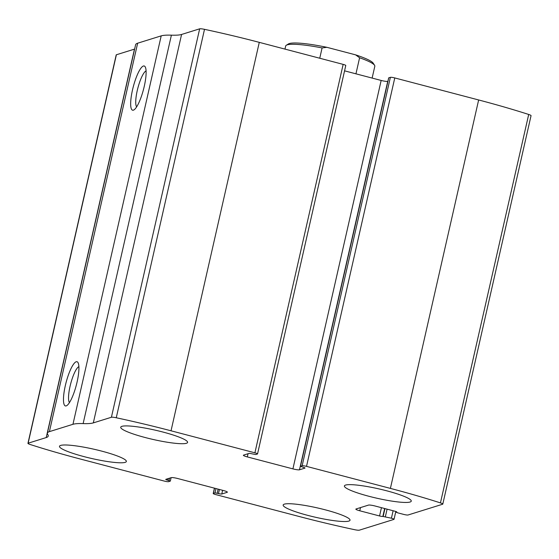 <?xml version="1.0" encoding="UTF-8"?>
<svg xmlns="http://www.w3.org/2000/svg" width="559" height="559" viewBox="0 0 559 559"><rect width="100%" height="100%" fill="white"/><g stroke="black" fill="none" stroke-linecap="round" stroke-linejoin="round"><path stroke-width="0.84" d="M306.521 466.374L390.399 488.398A173.695 24.177 12.8 0 1 440.443 502.897A5.485 0.762 12.8 0 1 442.798 504.092A5.485 0.762 12.8 0 1 442.616 504.232L408.042 515A3.654 0.51 12.8 0 1 403.661 514.392L397.638 512.813L396.324 512.261L396.743 512.1A2.739 0.384 12.8 0 0 396.834 512.03A2.739 0.384 12.8 0 0 394.864 511.206L375.082 506.007A5.485 0.762 12.8 0 0 368.507 505.091L356.02 508.983A5.485 0.762 12.8 0 0 355.838 509.123A5.485 0.762 12.8 0 0 359.772 510.779L379.561 515.971A2.739 0.384 12.8 0 0 382.845 516.432L391.412 518.207A3.654 0.51 12.8 0 1 394.039 519.311A3.654 0.51 12.8 0 1 393.913 519.402L359.339 530.17A5.485 0.762 12.8 0 1 354.497 529.666A173.695 24.177 12.8 0 1 299.722 516.642L215.844 494.617A3.654 0.51 12.8 0 1 213.224 493.513A3.654 0.51 12.8 0 1 213.349 493.415L214.998 492.905L218.478 493.548A2.739 0.384 12.8 0 0 221.762 494.009L227.185 492.318A5.485 0.762 12.8 0 0 227.366 492.179A5.485 0.762 12.8 0 0 223.432 490.522L177.839 478.553A5.485 0.762 12.8 0 0 171.264 477.638L165.848 479.322A2.739 0.384 12.8 0 0 165.75 479.391A2.739 0.384 12.8 0 0 167.721 480.223L170.32 481.11L168.615 481.669A3.654 0.51 12.8 0 1 164.227 481.061L80.356 459.037A173.695 24.177 12.8 0 1 30.305 444.538A5.485 0.762 12.8 0 1 27.95 443.336A5.485 0.762 12.8 0 1 28.139 443.196L46.222 437.564A59.422 8.273 12.8 0 0 48.249 436.048A59.422 8.273 12.8 0 0 47.808 434.602A59.422 8.273 12.8 0 1 47.368 433.155A59.422 8.273 12.8 0 1 49.395 431.639L72.95 424.302A59.422 8.273 12.8 0 1 83.137 423.596A59.422 8.273 12.8 0 0 93.325 422.89L111.409 417.259A5.485 0.762 12.8 0 1 116.258 417.762A173.695 24.177 12.8 0 1 171.026 430.793L254.904 452.818A3.654 0.51 12.8 0 1 257.531 453.922A3.654 0.51 12.8 0 1 257.406 454.013L255.756 454.53L252.27 453.887A2.739 0.384 12.8 0 0 248.986 453.426L243.57 455.117A5.485 0.762 12.8 0 0 243.382 455.257A5.485 0.762 12.8 0 0 247.316 456.913L292.909 468.882A5.485 0.762 12.8 0 0 299.484 469.798L304.907 468.114A2.739 0.384 12.8 0 0 304.997 468.044A2.739 0.384 12.8 0 0 303.027 467.212L300.428 466.325L302.139 465.759A3.654 0.51 12.8 0 1 306.521 466.374L394.773 77.939L478.644 99.963A173.695 24.177 12.8 0 1 528.695 114.462A5.485 0.762 12.8 0 1 531.05 115.664L442.798 504.092M47.368 433.155L135.613 44.727A59.422 8.273 12.8 0 1 137.647 43.204L161.195 35.867A59.422 8.273 12.8 0 1 171.389 35.168A59.422 8.273 12.8 0 0 181.577 34.462L199.661 28.83A5.485 0.762 12.8 0 1 204.503 29.334A173.695 24.177 12.8 0 1 259.278 42.358L343.156 64.383A3.654 0.51 12.8 0 1 345.776 65.487L257.531 453.922M27.95 443.336L116.202 54.908A5.485 0.762 12.8 0 1 116.384 54.768L134.474 49.129L46.222 437.564M66.186 405.904A22.856 5.283 104.7 0 1 66.374 381.427A22.856 5.283 104.7 0 1 78.05 362.679A22.856 5.283 104.7 0 1 76.31 385.172A22.856 5.283 104.7 0 1 66.773 405.624A22.856 5.283 104.7 0 1 66.186 405.904M133.377 110.165A22.856 5.283 104.7 0 1 133.566 85.688A22.856 5.283 104.7 0 1 145.242 66.94A22.856 5.283 104.7 0 1 143.502 89.433A22.856 5.283 104.7 0 1 133.964 109.885A22.856 5.283 104.7 0 1 133.377 110.165M387.897 81.314L387.736 81.362A5.485 0.762 12.8 0 1 381.161 80.447L344.561 70.839M388.715 77.96L300.49 466.276M394.773 77.939A3.654 0.51 12.8 0 0 390.385 77.331L388.736 77.841M386.66 490.795A34.281 4.772 -167.2 0 0 344.4 485.953A34.281 4.772 -167.2 0 0 376.773 498.202A34.281 4.772 -167.2 0 0 411.256 501.144A34.281 4.772 -167.2 0 0 386.66 490.795M162.99 432.058A34.281 4.772 -167.2 0 0 120.73 427.216A34.281 4.772 -167.2 0 0 153.103 439.465A34.281 4.772 -167.2 0 0 187.586 442.407A34.281 4.772 -167.2 0 0 162.99 432.058M325.422 509.871A34.281 4.772 -167.2 0 0 283.161 505.029A34.281 4.772 -167.2 0 0 315.535 517.271A34.281 4.772 -167.2 0 0 350.025 520.219A34.281 4.772 -167.2 0 0 325.422 509.871M101.752 451.134A34.281 4.772 -167.2 0 0 59.492 446.292A34.281 4.772 -167.2 0 0 91.865 458.541A34.281 4.772 -167.2 0 0 126.355 461.482A34.281 4.772 -167.2 0 0 101.752 451.134M136.641 106.853A18.894 4.367 104.7 0 1 137.891 87.959A18.894 4.367 104.7 0 1 146.081 70.888M69.449 402.592A18.894 4.367 104.7 0 1 70.7 383.698A18.894 4.367 104.7 0 1 78.896 366.627M372.133 78.078L374.816 66.276A45.712 6.359 -167.2 0 0 374.572 65.305L373.202 63.174A43.881 6.107 -167.2 0 0 355.615 54.859L326.875 47.312A43.881 6.107 -167.2 0 0 288.472 43.923L286.313 45.251A45.712 6.359 -167.2 0 0 285.67 46.027L284.971 49.108M374.572 65.305A45.712 6.359 -167.2 0 0 359.591 57.773L355.615 54.859M326.875 47.312L322.096 47.927A45.712 6.359 -167.2 0 0 286.313 45.251M322.096 47.927L319.748 58.241M359.591 57.773L355.943 73.83M478.644 99.963L390.399 488.398M259.278 42.358L171.026 430.793M204.503 29.334L116.258 417.762M343.156 64.383L254.904 452.818M528.695 114.462L440.443 502.897M116.384 54.768L28.139 443.196M137.647 43.204L49.395 431.639M161.195 35.867L72.95 424.302M171.389 35.168L83.137 423.596M181.577 34.462L93.325 422.89M199.661 28.83L111.409 417.259M248.042 453.719L247.316 456.913M381.161 80.447L292.909 468.882M387.736 81.362L299.484 469.798M390.385 77.331L302.139 465.759M396.492 511.751L396.387 512.212M360.499 507.586L359.772 510.779M381.441 507.677L379.561 515.971M384.641 508.522L382.845 516.432M384.955 508.599L383.201 516.32M387.087 509.165L385.389 516.628M393.11 510.744L391.412 518.207M169.552 478.169L169.014 480.558M168.084 478.623L167.721 480.223M227.261 491.969L227.185 492.318M222.608 490.306L221.762 494.009M219.407 489.467L218.478 493.548M218.115 489.125L217.185 493.213M215.984 488.566L214.998 492.905M214.537 488.189L213.349 493.415M388.68 77.89L300.428 466.325M396.443 511.73L396.324 512.261M395.814 511.485L394.039 519.311M171.103 477.686L170.32 481.11M214.439 488.161L213.224 493.513"/></g></svg>
